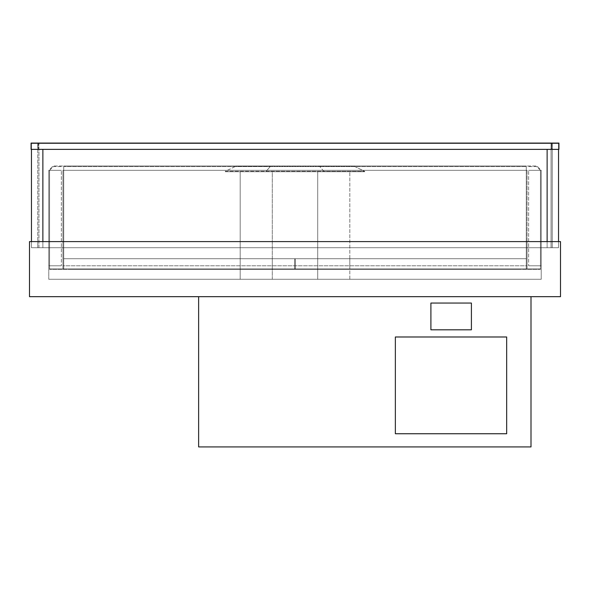 <?xml version="1.0" encoding="UTF-8"?>
<svg xmlns="http://www.w3.org/2000/svg" width="590" height="590" viewBox="0 0 590 590"><rect width="100%" height="100%" fill="white"/><g stroke="black" fill="none" stroke-linecap="round" stroke-linejoin="round"><path stroke-width="0.44" stroke-dasharray="2.95 2.21" d="M48.771 241.605L541.229 241.605L541.229 279.284L48.771 279.284L541.229 279.284L541.229 241.605L48.771 241.605L48.771 279.284L48.771 241.605M547.129 241.605L547.129 247.704L558.531 247.704L552.24 247.704L552.24 241.605L37.76 241.605L552.24 241.605L552.24 247.704L37.76 247.704L552.24 247.704L552.24 143.466L31.469 143.466L558.531 143.466L31.469 143.466L558.531 143.466L552.24 143.466L552.24 247.704L558.531 247.704L31.469 247.704L558.531 247.704L551.06 247.704L551.06 143.466L551.06 247.704L31.469 247.704L558.531 247.704L558.531 143.466L31.469 143.466L37.76 143.466L31.469 143.466L31.469 247.704L31.469 241.605L558.531 241.605L558.531 247.704L558.531 241.605L558.531 247.704L551.06 247.704L551.06 143.466L551.06 247.704L38.94 247.704L38.94 143.466L38.94 247.704L31.469 247.704L31.469 143.466L31.469 247.704L558.531 247.704L558.531 143.466L31.469 143.466L31.462 247.704L31.469 143.466L558.531 143.466L31.469 143.466L31.469 247.704L37.76 247.704L37.76 143.466L37.76 247.704L31.469 247.704L42.871 247.704L42.871 149.366L547.129 149.366L547.129 247.704L558.531 247.704L558.531 143.466L31.469 143.466L31.469 247.704L42.871 247.704L42.871 241.605M37.76 241.605L37.76 247.704L37.76 241.605M31.469 241.605L31.469 247.704L31.462 241.605L31.469 247.704L42.871 247.704L42.871 149.366L547.129 149.366L547.129 247.704L558.531 247.704L558.531 143.466L558.538 247.704L558.538 143.466L558.531 149.366L558.531 143.466L31.469 143.466L31.462 241.804L31.469 143.466L31.469 149.366L558.531 149.366L558.531 247.704L558.531 241.605L31.469 241.605L31.469 247.704L42.871 247.704L42.871 149.366L547.129 149.366L547.129 247.704L558.531 247.704L558.531 143.466L558.538 241.605M560.5 241.605L29.5 241.605L29.5 296.674L560.5 296.674L560.5 241.605M531 296.674L198.631 296.674L531 296.674L531 446.925L198.631 446.925L198.631 296.674M430.899 303.061L430.899 329.81L471.41 329.81L471.41 303.061L430.899 303.061M395.359 336.986L395.359 433.746L506.67 433.746L506.67 336.986L395.359 336.986M526.28 241.605L526.28 268.944L526.28 241.605L63.72 241.605L63.72 268.944L63.72 241.605L526.28 241.605L526.28 268.944L526.28 241.605L63.72 241.605L63.72 268.944L63.72 241.605L526.28 241.605M527.069 268.944L540.44 268.944L540.44 241.605L527.069 241.605L527.069 268.944L527.069 241.605L540.44 241.605L540.44 268.944L527.069 268.944L540.44 268.944L527.069 268.944L527.069 241.605L527.069 268.944L526.28 268.944L527.069 268.944L527.069 241.605L540.44 241.605L527.069 241.605L540.44 241.605L540.44 269.335L49.56 269.335L540.44 269.335L540.44 241.605L527.069 241.605L527.069 268.944M49.56 268.944L62.931 268.944L62.931 241.605L49.56 241.605L49.56 268.944L49.56 241.605L62.931 241.605L62.931 268.944L49.56 268.944L62.931 268.944L49.56 268.944L49.56 241.605L62.931 241.605L62.931 268.944L62.931 241.605L49.56 241.605L62.931 241.605L62.931 268.944L526.28 268.944L62.931 268.944L62.931 241.605L49.56 241.605L49.56 268.944M49.56 241.605L49.56 269.335L49.56 241.605M519.2 269.335L519.2 268.944L70.8 268.944L519.2 268.944L519.2 269.335L70.8 269.335L70.8 268.944L70.8 269.335L519.2 269.335M240.182 279.284L240.182 171.712L272.285 171.712L240.182 171.712L240.182 279.284L272.285 279.284L240.182 279.284M272.285 279.284L272.285 171.712L317.715 171.712L272.285 171.712L272.285 279.284L317.715 279.284L272.285 279.284M317.715 279.284L317.715 171.712L349.818 171.712L317.715 171.712L317.715 279.284L349.818 279.284L317.715 279.284M349.818 279.284L349.818 171.712L349.818 279.284M323.866 171.314L319.47 166.203L270.53 166.203L266.134 171.314L364.694 171.314L354.074 166.203L319.47 166.203L354.074 166.203L364.694 171.314L323.866 171.314L319.47 166.203L235.926 166.203L270.53 166.203L266.134 171.314L225.306 171.314L235.926 166.203L225.306 171.314L323.866 171.314L323.866 171.712L323.866 171.314M266.134 171.712L266.134 171.314L266.134 171.712L323.866 171.712L225.306 171.712L225.306 171.314L225.306 171.712L266.134 171.712M364.694 171.712L364.694 171.314L364.694 171.712L323.866 171.712L364.694 171.712M294.801 268.944L63.72 268.944L63.72 258.715L294.801 258.715L63.72 258.715L294.801 258.715L63.72 258.715L63.72 268.944L294.801 268.944L294.801 258.715L294.801 268.944L272.285 268.944L272.285 258.715L272.285 268.944L240.182 268.944L240.182 258.715L240.182 268.944L63.72 268.944L63.72 258.715L63.72 268.944L294.801 268.944L294.801 258.715L294.801 268.944M240.182 268.944L240.182 258.715L240.182 268.944M295.199 268.944L526.28 268.944L526.28 258.715L295.199 258.715L526.28 258.715L295.199 258.715L526.28 258.715L526.28 268.944L295.199 268.944L295.199 258.715L295.199 268.944L317.715 268.944L317.715 258.715L317.715 268.944L349.818 268.944L349.818 258.715L349.818 268.944L526.28 268.944L526.28 258.715L526.28 268.944L295.199 268.944L295.199 258.715L295.199 268.944M349.818 268.944L349.818 258.715L349.818 268.944M49.56 170.333L53.329 166.564L62.54 166.564L62.54 166.004L53.1 166.004L48.771 170.333L49.56 170.333L53.329 166.564L62.54 166.564L62.54 166.004L53.1 166.004L48.771 170.333L61.36 170.333L48.771 170.333L48.771 265.795L61.36 265.795L49.56 265.795L49.56 170.333L61.36 170.333L48.771 170.333L48.771 265.795L61.36 265.795L61.36 170.333L61.36 265.795L61.36 170.333L61.36 265.795L49.56 265.795L49.56 170.333M540.44 170.333L536.671 166.564L527.46 166.564L527.46 166.004L536.9 166.004L541.229 170.333L540.44 170.333L536.671 166.564L527.46 166.564L527.46 166.004L536.9 166.004L541.229 170.333L528.64 170.333L541.229 170.333L541.229 265.795L528.64 265.795L540.44 265.795L540.44 170.333L528.64 170.333L541.229 170.333L541.229 265.795L528.64 265.795L528.64 170.333L528.64 265.795L528.64 170.333L528.64 265.795L540.44 265.795L540.44 170.333M63.72 166.564L63.72 170.333L526.28 170.333L63.72 170.333L63.72 166.004L63.72 170.333L62.931 170.333L526.28 170.333L526.28 166.004L63.72 166.004L63.72 166.564L526.28 166.564L526.28 170.333L527.069 170.333L526.28 170.333L526.28 166.004L526.28 166.564L63.72 166.564L526.28 166.564L526.28 170.333L63.72 170.333L63.72 166.004L526.28 166.004L526.28 166.564L63.72 166.564M62.931 265.795L62.931 170.333L63.72 170.333L62.931 170.333L62.931 265.795L527.069 265.795L527.069 170.333L526.28 170.333L527.069 170.333L527.069 265.795L526.28 265.795L526.28 170.333L526.28 265.795L63.72 265.795L63.72 170.333L63.72 265.795L62.931 265.795L527.069 265.795L527.069 170.333L527.069 265.795L62.931 265.795L62.931 170.333L62.931 265.795M526.28 166.004L63.72 166.004L526.28 166.004M63.72 265.795L63.72 170.333L63.72 265.795M526.28 265.795L526.28 170.333L526.28 265.795M38.94 247.704L38.94 143.466L38.94 247.704M42.871 149.366L547.129 149.366M558.531 241.804L558.531 149.366L558.538 241.804M558.538 149.366L558.538 143.466L558.531 149.366L31.469 149.366M37.915 143.466L37.915 149.366L37.915 143.466L552.085 143.466L37.915 143.466M552.085 143.466L552.085 149.366L37.915 149.366L552.085 149.366L552.085 143.466M31.071 149.366L558.929 149.366L558.929 143.075L31.071 143.075L31.071 149.366M38.313 143.075L38.313 149.366L551.687 149.366L38.313 149.366L38.313 143.075L551.687 143.075L551.687 149.366L551.687 143.075L38.313 143.075"/><path stroke-width="0.89" d="M29.5 241.605L560.5 241.605L560.5 296.674L29.5 296.674L29.5 241.605M198.631 296.674L198.631 446.925L531 446.925L531 296.674M430.899 303.061L430.899 329.81L471.41 329.81L471.41 303.061L430.899 303.061M395.359 336.986L395.359 433.746L506.67 433.746L506.67 336.986L395.359 336.986M558.531 241.605L558.538 149.366M31.469 241.605L31.462 149.366M547.129 149.366L547.129 241.605M42.871 241.605L42.871 149.366M558.929 149.366L31.071 149.366L31.071 143.075L558.929 143.075L558.929 149.366"/></g></svg>

